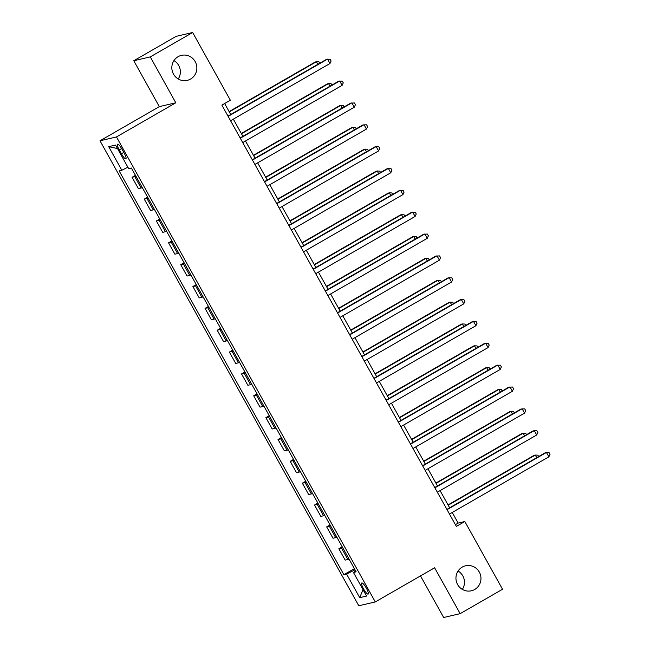 <?xml version="1.0" encoding="UTF-8"?>
<svg xmlns="http://www.w3.org/2000/svg" width="650" height="650" viewBox="0 0 650 650"><rect width="100%" height="100%" fill="white"/><g stroke="black" fill="none" stroke-linecap="round" stroke-linejoin="round"><path stroke-width="0.97" d="M458.071 571.033A12.829 12.488 -103.1 0 1 462.345 589.404M462.231 567.109A12.829 12.488 -103.1 0 1 480.082 573.706A12.829 12.488 -103.1 0 1 471.364 590.793A12.829 12.488 -103.1 0 1 462.231 567.109M173.964 60.596A12.829 12.488 -103.1 0 1 178.246 78.967M178.124 56.672A12.829 12.488 -103.1 0 1 195.975 63.277A12.829 12.488 -103.1 0 1 187.265 80.356A12.829 12.488 -103.1 0 1 178.124 56.672M366.389 588.209A6.419 1.406 -119.9 0 0 361.757 582.977A6.419 1.406 -119.9 0 0 363.537 588.867A6.419 1.406 -119.9 0 0 368.16 594.1A6.419 1.406 -119.9 0 0 366.389 588.209M420.509 575.9L443.666 617.5L460.159 613.657L502.539 589.258L464.839 521.519L458.144 523.079L452.238 512.468M99.986 140.79L358.792 605.776L375.286 601.933L116.48 136.947L99.986 140.79L159.315 106.633L175.809 102.789L150.272 56.899L133.778 60.743L159.315 106.633M133.778 60.743L176.15 36.343L192.652 32.5L150.272 56.899M192.652 32.5L230.352 100.238L221.877 105.121L456.357 526.403L464.839 521.519M119.267 149.923L121.412 153.766A6.216 1.365 -119.9 0 0 125.897 158.836A6.216 1.365 -119.9 0 0 124.174 153.124L122.037 149.281A6.216 1.365 -119.9 0 0 117.553 144.211A6.216 1.365 -119.9 0 0 119.267 149.923L121.623 148.566M127.879 167.204L121.826 170.259L119.129 170.885L343.882 574.689L354.372 568.653M121.826 170.259L108.688 146.656L115.554 145.064L128.692 168.659L131.389 168.033L356.143 571.829L353.446 572.463L366.584 596.058L359.71 597.659L346.58 574.064L343.882 574.689M460.159 613.657L434.614 567.775L375.286 601.933M175.809 102.789L116.48 136.947M449.646 507.804L440.082 490.612M437.483 485.956L427.919 468.764M425.327 464.108L415.756 446.916M413.164 442.252L403.593 425.059M401.001 420.404L391.43 403.211M388.838 398.556L379.267 381.363M376.675 376.699L367.104 359.507M364.512 354.851L354.949 337.659M352.349 333.003L342.786 315.811M340.194 311.147L330.623 293.954M328.031 289.299L318.459 272.106M315.868 267.451L306.296 250.258M303.704 245.594L294.133 228.402M291.541 223.746L281.97 206.554M279.378 201.898L269.815 184.706M267.215 180.042L257.652 162.849M255.052 158.194L245.489 141.001M242.897 136.346L233.326 119.153M230.734 114.489L224.632 103.529M455.39 524.664L458.144 523.079M135.939 176.207A8.019 0.52 150.9 0 1 134.786 176.646L132.088 177.279L135.452 175.338M349.017 559.033A8.019 0.52 150.9 0 1 347.864 559.471L345.166 560.105L338.837 548.738L342.209 546.796M336.854 537.184A8.019 0.52 150.9 0 1 335.701 537.623L333.003 538.249L326.674 526.89L330.046 524.948M324.691 515.336A8.019 0.52 150.9 0 1 323.537 515.775L320.84 516.401L314.519 505.034L317.882 503.1M312.536 493.48A8.019 0.52 150.9 0 1 311.374 493.919L308.677 494.552L302.356 483.186L305.719 481.244M300.373 471.632A8.019 0.52 150.9 0 1 299.211 472.071L296.514 472.696L290.192 461.337L293.564 459.396M288.21 449.784A8.019 0.52 150.9 0 1 287.048 450.223L284.351 450.848L278.029 439.481L281.401 437.548M276.047 427.927A8.019 0.52 150.9 0 1 274.885 428.366L272.188 429L265.866 417.633L269.238 415.691M263.884 406.079A8.019 0.52 150.9 0 1 262.73 406.518L260.033 407.144L253.703 395.785L257.075 393.843M251.721 384.231A8.019 0.52 150.9 0 1 250.567 384.67L247.869 385.296L241.54 373.929L244.912 371.995M239.557 362.375A8.019 0.52 150.9 0 1 238.404 362.814L235.706 363.447L229.385 352.081L232.749 350.139M227.403 340.527A8.019 0.52 150.9 0 1 226.241 340.966L223.543 341.591L217.222 330.233L220.586 328.291M215.239 318.679A8.019 0.52 150.9 0 1 214.078 319.118L211.38 319.743L205.059 308.384L208.431 306.442M203.076 296.822A8.019 0.52 150.9 0 1 201.914 297.261L199.217 297.895L192.896 286.528L196.268 284.586M190.913 274.974A8.019 0.52 150.9 0 1 189.751 275.413L187.054 276.039L180.732 264.68L184.104 262.738M178.75 253.126A8.019 0.52 150.9 0 1 177.596 253.565L174.899 254.191L168.569 242.832L171.941 240.89M166.587 231.27A8.019 0.52 150.9 0 1 165.433 231.709L162.736 232.342L156.406 220.976L159.778 219.034M154.424 209.422A8.019 0.52 150.9 0 1 153.27 209.861L150.572 210.486L144.251 199.127L147.615 197.186M142.269 187.574A8.019 0.52 150.9 0 1 141.107 188.013L138.409 188.638L132.088 177.279M148.102 198.063A8.019 0.52 150.9 0 1 146.949 198.502L144.251 199.127M160.266 219.911A8.019 0.52 150.9 0 1 159.104 220.35L156.406 220.976M172.429 241.759A8.019 0.52 150.9 0 1 171.267 242.198L168.569 242.832M184.592 263.616A8.019 0.52 150.9 0 1 183.43 264.054L180.732 264.68M196.747 285.464A8.019 0.52 150.9 0 1 195.593 285.902L192.896 286.528M208.91 307.312A8.019 0.52 150.9 0 1 207.756 307.751L205.059 308.384M221.073 329.168A8.019 0.52 150.9 0 1 219.919 329.607L217.222 330.233M233.236 351.016A8.019 0.52 150.9 0 1 232.082 351.455L229.385 352.081M245.399 372.864A8.019 0.52 150.9 0 1 244.238 373.303L241.54 373.929M257.562 394.721A8.019 0.52 150.9 0 1 256.401 395.151L253.703 395.785M269.726 416.569A8.019 0.52 150.9 0 1 268.564 417.007L265.866 417.633M281.889 438.417A8.019 0.52 150.9 0 1 280.727 438.856L278.029 439.481M294.044 460.273A8.019 0.52 150.9 0 1 292.89 460.704L290.192 461.337M306.207 482.121A8.019 0.52 150.9 0 1 305.053 482.56L302.356 483.186M318.37 503.969A8.019 0.52 150.9 0 1 317.216 504.408L314.519 505.034M330.533 525.826A8.019 0.52 150.9 0 1 329.371 526.256L326.674 526.89M342.696 547.674A8.019 0.52 150.9 0 1 341.534 548.113L338.837 548.738M346.58 574.064L355.014 569.806M355.639 570.928L353.446 572.463M117.496 148.549L108.688 146.656M359.71 597.659L363.017 589.664M228.142 116.366L327.527 59.142L329.964 63.513L230.571 120.737M227.979 116.074L326.414 59.402L330.127 59.264L331.102 61.011L329.964 63.513M317.834 64.342L316.379 61.742L315.266 62.002L229.125 111.597M319.751 63.237L318.979 61.856L316.379 61.742L229.279 111.889M240.297 138.214L339.69 80.99L342.119 85.361L242.734 142.586M240.143 137.93L338.577 81.25L342.29 81.112L343.265 82.859L342.119 85.361M252.46 160.071L351.853 102.846L354.283 107.218L254.898 164.442M252.297 159.778L350.74 103.106L354.453 102.968L355.428 104.715L354.283 107.218M264.623 181.919L364.016 124.694L366.446 129.066L267.061 186.29M264.461 181.626L362.903 124.954L366.616 124.816L367.583 126.563L366.446 129.066M329.997 86.198L328.543 83.59L327.429 83.85L241.28 133.445M331.914 85.093L331.142 83.712L328.543 83.59L241.443 133.737M342.16 108.046L340.706 105.438L339.592 105.698L253.443 155.301M344.077 106.941L343.306 105.56L340.706 105.438L253.606 155.586M354.315 129.894L352.869 127.294L351.756 127.554L265.606 177.149M356.233 128.789L355.469 127.408L352.869 127.294L265.769 177.442M276.786 203.767L376.179 146.543L378.609 150.914L279.216 208.138M276.624 203.482L375.066 146.803L378.779 146.664L379.746 148.411L378.609 150.914M366.478 151.751L365.032 149.143L363.919 149.403L277.769 198.998M368.396 150.646L367.632 149.264L365.032 149.143L277.932 199.29M288.949 225.623L388.342 168.399L390.772 172.77L291.379 229.994M288.787 225.331L387.221 168.659L390.934 168.521L391.909 170.268L390.772 172.77M301.113 247.471L400.498 190.247L402.935 194.618L303.542 251.842M300.95 247.179L399.384 190.507L403.098 190.369L404.072 192.116L402.935 194.618M313.276 269.319L412.661 212.095L415.098 216.466L315.705 273.691M313.113 269.035L411.548 212.355L415.261 212.217L416.236 213.964L415.098 216.466M325.431 291.176L424.824 233.951L427.261 238.322L327.868 295.547M325.276 290.883L423.711 234.211L427.424 234.073L428.399 235.82L427.261 238.322M337.594 313.024L436.987 255.799L439.416 260.171L340.031 317.395M337.431 312.731L435.874 256.059L439.587 255.921L440.562 257.668L439.416 260.171M378.641 173.599L377.195 170.991L376.082 171.251L289.933 220.854M380.559 172.494L379.795 171.112L377.195 170.991L290.095 221.138M390.804 195.447L389.358 192.847L388.237 193.107L302.096 242.702M392.722 194.342L391.95 192.961L389.358 192.847L302.25 242.994M402.967 217.303L401.513 214.695L400.4 214.955L314.259 264.55M404.885 216.198L404.113 214.817L401.513 214.695L314.413 264.842M415.131 239.151L413.676 236.543L412.563 236.803L326.414 286.406M417.048 238.046L416.276 236.665L413.676 236.543L326.576 286.691M427.294 260.999L425.839 258.399L424.726 258.659L338.577 308.254M429.211 259.894L428.439 258.513L425.839 258.399L338.739 308.547M349.757 334.872L449.15 277.648L451.579 282.019L352.194 339.243M349.594 334.588L448.037 277.908L451.75 277.769L452.717 279.516L451.579 282.019M439.449 282.848L438.003 280.248L436.889 280.507L350.74 330.102M441.366 281.751L440.602 280.369L438.003 280.248L350.902 330.395M361.92 356.728L461.313 299.504L463.743 303.875L364.349 361.099M361.757 356.436L460.2 299.764L463.913 299.626L464.88 301.373L463.743 303.875M451.612 304.704L450.166 302.096L449.052 302.356L362.903 351.959M453.529 303.599L452.766 302.217L450.166 302.096L363.066 352.243M374.083 378.576L473.476 321.352L475.906 325.723L376.512 382.947M373.921 378.284L472.355 321.612L476.068 321.474L477.043 323.221L475.906 325.723M463.775 326.552L462.329 323.952L461.216 324.212L375.066 373.807M465.692 325.447L464.929 324.066L462.329 323.952L375.229 374.099M386.246 400.424L485.631 343.2L488.069 347.571L388.676 404.796M386.084 400.14L484.518 343.46L488.231 343.322L489.206 345.069L488.069 347.571M475.938 348.4L474.492 345.8L473.371 346.06L387.229 395.655M477.856 347.303L477.084 345.922L474.492 345.8L387.392 395.947M398.409 422.281L497.794 365.056L500.232 369.428L400.839 426.652M398.247 421.988L496.681 365.316L500.394 365.17L501.369 366.925L500.232 369.428M488.101 370.256L486.647 367.648L485.534 367.908L399.392 417.511M490.019 369.151L489.247 367.77L486.647 367.648L399.547 417.796M410.564 444.129L509.957 386.904L512.395 391.276L413.002 448.5M410.41 443.836L508.844 387.164L512.558 387.026L513.533 388.773L512.395 391.276M500.264 392.104L498.81 389.504L497.697 389.764L411.548 439.359M502.182 390.999L501.41 389.618L498.81 389.504L411.71 439.652M422.727 465.977L522.121 408.752L524.55 413.124L425.165 470.348M422.573 465.692L521.008 409.012L524.721 408.874L525.696 410.621L524.55 413.124M512.428 413.952L510.973 411.352L509.86 411.613L423.711 461.207M514.345 412.856L513.573 411.474L510.973 411.352L423.873 461.5M434.891 487.833L534.284 430.609L536.713 434.98L437.328 492.204M434.728 487.541L533.171 430.869L536.884 430.723L537.859 432.477L536.713 434.98M524.582 435.809L523.136 433.201L522.023 433.461L435.874 483.064M526.5 434.704L525.736 433.323L523.136 433.201L436.036 483.348M447.054 509.681L546.447 452.457L548.876 456.828L449.483 514.053M446.891 509.389L545.334 452.717L549.047 452.579L550.014 454.326L548.876 456.828M536.746 457.657L535.299 455.057L534.186 455.309L448.037 504.912M538.663 456.552L537.899 455.171L535.299 455.057L448.199 505.204M141.107 188.013L134.786 176.646M153.27 209.861L146.949 198.502M165.433 231.709L159.104 220.35M177.596 253.565L171.267 242.198M189.751 275.413L183.43 264.054M201.914 297.261L195.593 285.902M214.078 319.118L207.756 307.751M226.241 340.966L219.919 329.607M238.404 362.814L232.082 351.455M250.567 384.67L244.238 373.303M262.73 406.518L256.401 395.151M274.885 428.366L268.564 417.007M287.048 450.223L280.727 438.856M299.211 472.071L292.89 460.704M311.374 493.919L305.053 482.56M323.537 515.775L317.216 504.408M335.701 537.623L329.371 526.256M347.864 559.471L341.534 548.113M123.776 152.409L121.412 153.766"/></g></svg>
